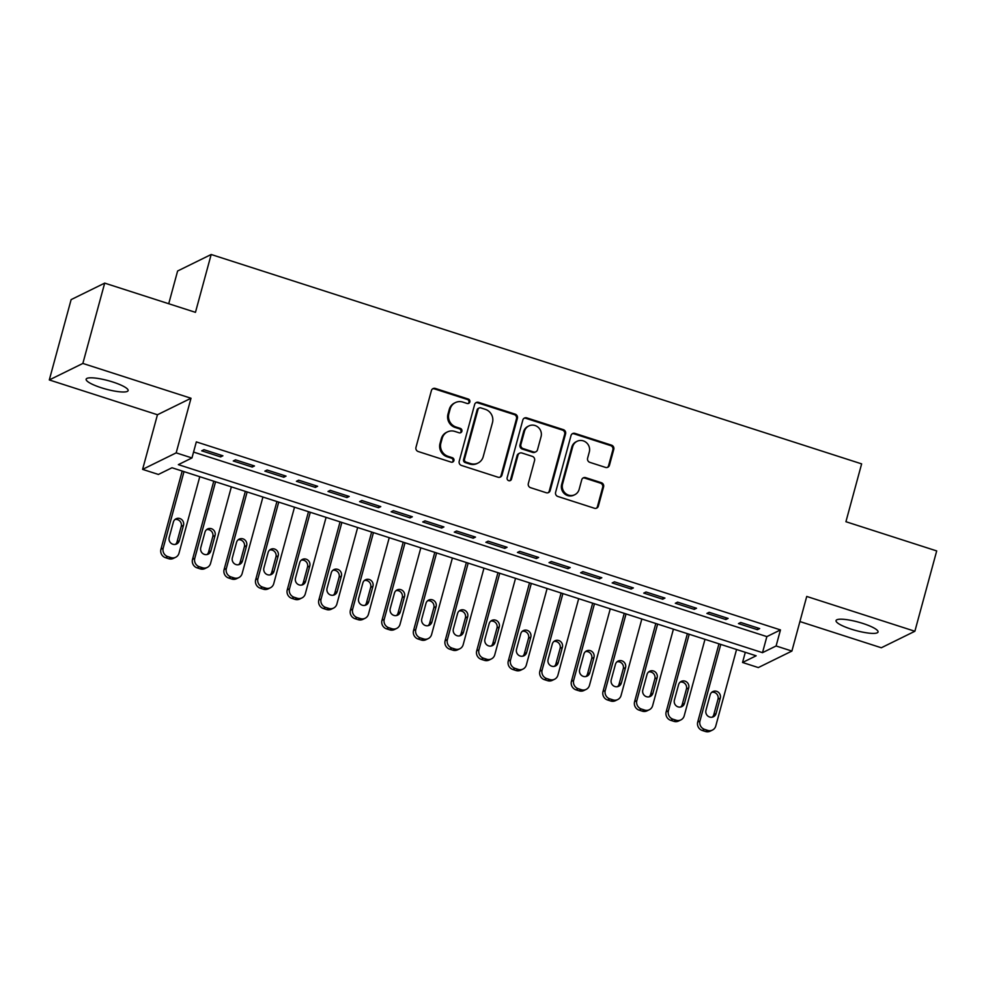 <?xml version="1.0" encoding="UTF-8"?>
<svg xmlns="http://www.w3.org/2000/svg" width="986" height="986" viewBox="0 0 986 986"><rect width="100%" height="100%" fill="white"/><g stroke="black" fill="none" stroke-linecap="round" stroke-linejoin="round"><path stroke-width="1.48" d="M469.854 401.955A2.342 2.231 63.8 0 0 468.276 399.047L435.356 388.447A3.34 3.18 63.8 0 0 431.4 390.604L415.969 447.373A3.34 3.18 63.8 0 0 418.212 451.526L451.144 462.126A2.342 2.231 63.8 0 0 453.917 460.61A2.342 2.231 63.8 0 0 452.34 457.714L448.088 456.333A10.673 10.193 63.8 0 1 440.902 443.047L442.196 438.326A10.673 10.193 63.8 0 1 454.854 431.424L459.119 432.792A2.342 2.231 63.8 0 0 461.879 431.289A2.342 2.231 63.8 0 0 460.314 428.38L456.05 427.012A10.673 10.193 63.8 0 1 448.876 413.726L450.158 408.993A10.673 10.193 63.8 0 1 462.816 402.091L467.081 403.459A2.342 2.231 63.8 0 0 469.854 401.955M468.227 403.52A2.342 2.231 63.8 0 0 467.376 399.49L434.444 388.891A3.34 3.18 63.8 0 0 432.583 388.866M452.291 462.175A2.342 2.231 63.8 0 0 451.44 458.157L447.176 456.789L448.088 456.333M460.265 432.854A2.342 2.231 63.8 0 0 459.402 428.824L455.138 427.456L456.05 427.012M862.849 623.435A21.754 4.388 -164.8 0 0 836.054 620.588A21.754 4.388 -164.8 0 0 851.238 629.154A21.754 4.388 -164.8 0 0 878.045 632.001A21.754 4.388 -164.8 0 0 862.849 623.435M112.934 382.05A21.754 4.388 -164.8 0 0 86.139 379.203A21.754 4.388 -164.8 0 0 101.324 387.757A21.754 4.388 -164.8 0 0 128.118 390.604A21.754 4.388 -164.8 0 0 112.934 382.05M605.503 467.401A3.34 3.18 63.8 0 0 609.459 465.244L613.785 449.32A3.34 3.18 63.8 0 0 611.542 445.167L574.974 433.396A3.34 3.18 63.8 0 0 571.017 435.553L555.599 492.322A3.34 3.18 63.8 0 0 557.842 496.463L594.41 508.246A3.34 3.18 63.8 0 0 598.366 506.089L603.592 486.85A3.34 3.18 63.8 0 0 601.349 482.696L585.696 477.655A3.34 3.18 63.8 0 0 581.74 479.812L579.152 489.352A8.923 8.517 63.8 0 1 565.434 493.345A8.923 8.517 63.8 0 1 562.575 484.015L572.718 446.646A8.923 8.517 63.8 0 1 586.436 442.652A8.923 8.517 63.8 0 1 589.308 451.982L587.607 458.207A3.34 3.18 63.8 0 0 589.85 462.36L605.503 467.401M776.105 645.978L791.894 651.068L758.32 667.571L742.544 662.481L756.151 655.801L171.995 467.758L158.389 474.451L142.6 469.373L176.174 452.87L191.962 457.948L178.355 464.64L762.498 652.67L776.105 645.978L780.468 629.918L196.325 441.888L191.962 457.948M104.689 283.118L82.861 363.44L49.3 379.943L71.128 299.621L104.689 283.118L195.462 312.34L211.177 254.499L861.628 463.876L845.926 521.717L936.7 550.928L914.872 631.262L806.733 596.444L791.894 651.068M49.3 379.943L157.452 414.749L191.013 398.245L82.861 363.44M191.013 398.245L176.174 452.87M517.404 418.286A3.34 3.18 63.8 0 0 515.16 414.145L478.592 402.362A3.34 3.18 63.8 0 0 474.636 404.519L459.205 461.288A3.34 3.18 63.8 0 0 461.448 465.441L498.016 477.212A3.34 3.18 63.8 0 0 501.973 475.055L517.404 418.286L516.491 418.742A3.34 3.18 63.8 0 0 514.248 414.588L477.68 402.818A3.34 3.18 63.8 0 0 475.819 402.781M526.783 417.879L563.351 429.649A3.34 3.18 63.8 0 1 565.594 433.803L550.176 490.572A3.34 3.18 63.8 0 1 546.219 492.729L530.567 487.688A3.34 3.18 63.8 0 1 528.323 483.534L534.572 460.511A3.34 3.18 63.8 0 0 532.329 456.37L521.951 453.018A3.34 3.18 63.8 0 0 517.995 455.175L511.487 479.147A2.342 2.231 63.8 0 1 507.889 480.194A2.342 2.231 63.8 0 1 507.149 477.754L522.827 420.036A3.34 3.18 63.8 0 1 526.783 417.879L525.871 418.323L562.451 430.093L563.351 429.649M799.905 621.55L881.311 647.765L914.872 631.262M222.898 455.791L203.954 449.69L201.686 450.812L220.63 456.912L222.898 455.791M254.474 465.959L235.531 459.858L233.263 460.967L252.206 467.068L254.474 465.959M286.051 476.115L267.107 470.026L264.84 471.135L283.783 477.236L286.051 476.115M317.628 486.283L298.684 480.182L296.416 481.304L315.36 487.404L317.628 486.283M349.204 496.451L330.261 490.35L327.993 491.459L346.936 497.56L349.204 496.451M380.781 506.607L361.837 500.518L359.57 501.627L378.513 507.728L380.781 506.607M412.358 516.775L393.402 510.674L391.134 511.796L410.09 517.896L412.358 516.775M443.922 526.943L424.978 520.842L422.711 521.951L441.654 528.052L443.922 526.943M475.498 537.099L456.555 531.01L454.287 532.12L473.231 538.22L475.498 537.099M507.075 547.267L488.132 541.166L485.864 542.288L504.807 548.389L507.075 547.267M538.652 557.435L519.708 551.334L517.44 552.443L536.384 558.544L538.652 557.435M570.228 567.591L551.285 561.502L549.017 562.612L567.961 568.712L570.228 567.591M601.805 577.759L582.862 571.658L580.594 572.78L599.537 578.868L601.805 577.759M633.382 587.927L614.438 581.826L612.17 582.936L631.114 589.036L633.382 587.927M664.958 598.083L646.015 591.994L643.747 593.104L662.691 599.205L664.958 598.083M696.535 608.251L677.592 602.15L675.324 603.272L694.267 609.36L696.535 608.251M728.112 618.419L709.156 612.318L706.888 613.428L725.844 619.528L728.112 618.419M193.552 452.069L766.861 636.611L780.468 629.918M738.465 623.596L757.408 629.697L759.676 628.575L740.732 622.486L738.465 623.596M211.177 254.499L177.616 271.002L168.729 303.725M745.305 652.301L742.544 662.481M157.452 414.749L142.6 469.373M766.861 636.611L762.498 652.67M220.63 456.912L221.098 455.212M252.206 467.068L252.662 465.38M283.783 477.236L284.239 475.535M315.36 487.404L315.816 485.704M346.936 497.56L347.392 495.872M378.513 507.728L378.969 506.028M410.09 517.896L410.546 516.196M441.654 528.052L442.122 526.364M473.231 538.22L473.699 536.52M504.807 548.389L505.276 546.688M536.384 558.544L536.852 556.856M567.961 568.712L568.417 567.012M599.537 578.868L599.993 577.18M631.114 589.036L631.57 587.336M662.691 599.205L663.147 597.504M694.267 609.36L694.723 607.672M725.844 619.528L726.3 617.828M757.408 629.697L757.877 627.996M455.372 402.608L454.46 403.052A10.673 10.193 63.8 0 0 449.259 409.436L450.158 408.993M455.138 427.456A10.673 10.193 63.8 0 1 447.964 414.169L449.259 409.436M447.397 431.93L446.485 432.373A10.673 10.193 63.8 0 0 441.284 438.77L442.196 438.326M447.176 456.789A10.673 10.193 63.8 0 1 440.002 443.503L441.284 438.77M499.877 477.236A3.34 3.18 63.8 0 0 501.073 475.498L516.491 418.742M480.798 407.884A2.342 2.231 63.8 0 0 478.025 409.387L464.492 459.217A2.342 2.231 63.8 0 0 466.058 462.126L470.556 463.568A10.673 10.193 63.8 0 0 483.214 456.666L492.47 422.612A10.673 10.193 63.8 0 0 485.285 409.326L480.798 407.884M479.171 407.994L478.259 408.438A2.342 2.231 63.8 0 0 477.125 409.831L478.025 409.387M478 463.063L477.101 463.506A10.673 10.193 63.8 0 1 469.644 464.012L465.145 462.57A2.342 2.231 63.8 0 1 463.58 459.661L477.125 409.831M548.068 492.753A3.34 3.18 63.8 0 0 549.264 491.016L564.682 434.247A3.34 3.18 63.8 0 0 562.451 430.093M519.622 453.178L518.71 453.622A3.34 3.18 63.8 0 0 517.083 455.618L510.575 479.59L511.487 479.147M509.861 480.712A2.342 2.231 63.8 0 0 510.575 479.59M541.067 436.625A8.923 8.517 63.8 0 0 528.841 425.952A8.923 8.517 63.8 0 0 524.49 431.289L520.904 444.452A3.34 3.18 63.8 0 0 523.147 448.605L533.537 451.945A3.34 3.18 63.8 0 0 537.493 449.789L541.067 436.625M528.841 425.952L527.929 426.396A8.923 8.517 63.8 0 0 523.578 431.732L524.49 431.289M535.866 451.785L534.954 452.241A3.34 3.18 63.8 0 1 532.625 452.389L522.247 449.049A3.34 3.18 63.8 0 1 520.004 444.896L523.578 431.732M525.871 418.323A3.34 3.18 63.8 0 0 524.022 418.298M577.081 441.309L576.169 441.753A8.923 8.517 63.8 0 0 571.818 447.089L572.718 446.646M574.801 494.689L573.889 495.145A8.923 8.517 63.8 0 1 561.663 484.459L571.818 447.089M596.271 508.271A3.34 3.18 63.8 0 0 597.454 506.533L602.692 487.294A3.34 3.18 63.8 0 0 600.449 483.14L584.797 478.099A3.34 3.18 63.8 0 0 582.936 478.074M607.364 467.426A3.34 3.18 63.8 0 0 608.559 465.688L612.885 449.764A3.34 3.18 63.8 0 0 610.642 445.61L574.074 433.84A3.34 3.18 63.8 0 0 572.213 433.815M182.188 471.037L160.94 549.239A6.803 6.495 -116.2 0 0 165.512 557.694L168.668 558.717A6.803 6.495 -116.2 0 0 173.413 558.384L175.681 557.275A6.803 6.495 63.8 0 0 178.996 553.208L199.776 476.706M175.681 557.275A6.803 6.495 63.8 0 1 170.935 557.595L167.78 556.585A6.803 6.495 63.8 0 1 163.208 548.117L184 471.628M175.446 544.383A5.435 5.189 63.8 0 0 177.036 541.832L181.227 526.413A5.435 5.189 63.8 0 0 174.978 519.499M179.304 540.722L183.495 525.304A5.435 5.189 63.8 0 0 176.038 518.796A5.435 5.189 63.8 0 0 173.388 522.05L169.198 537.469A5.435 5.189 63.8 0 0 176.642 543.976A5.435 5.189 63.8 0 0 179.304 540.722L177.036 541.832M213.765 481.205L192.516 559.395A6.803 6.495 -116.2 0 0 197.089 567.862L200.244 568.873A6.803 6.495 -116.2 0 0 204.989 568.552L207.257 567.431A6.803 6.495 63.8 0 0 210.573 563.363L231.353 486.874M207.257 567.431A6.803 6.495 63.8 0 1 202.512 567.763L199.357 566.74A6.803 6.495 63.8 0 1 194.784 558.286L215.564 481.784M207.011 554.551A5.435 5.189 63.8 0 0 208.601 552L212.791 536.581A5.435 5.189 63.8 0 0 206.555 529.655M210.868 550.891L215.059 535.46A5.435 5.189 63.8 0 0 207.615 528.952A5.435 5.189 63.8 0 0 204.965 532.206L200.774 547.637A5.435 5.189 63.8 0 0 208.219 554.144A5.435 5.189 63.8 0 0 210.868 550.891L208.601 552M245.341 491.373L224.093 569.563A6.803 6.495 -116.2 0 0 228.666 578.018L231.821 579.041A6.803 6.495 -116.2 0 0 236.566 578.708L238.834 577.599A6.803 6.495 63.8 0 0 242.149 573.532L262.929 497.03M238.834 577.599A6.803 6.495 63.8 0 1 234.089 577.919L230.934 576.909A6.803 6.495 63.8 0 1 226.361 568.454L247.141 491.952M238.587 564.719A5.435 5.189 63.8 0 0 240.177 562.168L244.368 546.737A5.435 5.189 63.8 0 0 238.131 539.823M242.445 561.046L246.636 545.628A5.435 5.189 63.8 0 0 239.191 539.12A5.435 5.189 63.8 0 0 236.541 542.374L232.351 557.793A5.435 5.189 63.8 0 0 239.795 564.3A5.435 5.189 63.8 0 0 242.445 561.046L240.177 562.168M276.918 501.529L255.67 579.731A6.803 6.495 -116.2 0 0 260.242 588.186L263.398 589.197A6.803 6.495 -116.2 0 0 268.143 588.876L270.411 587.767A6.803 6.495 63.8 0 0 273.726 583.7L294.506 507.198M270.411 587.767A6.803 6.495 63.8 0 1 265.665 588.087L262.51 587.077A6.803 6.495 63.8 0 1 257.938 578.609L278.718 502.12M270.164 574.875A5.435 5.189 63.8 0 0 271.754 572.324L275.944 556.905A5.435 5.189 63.8 0 0 269.696 549.991M274.022 571.214L278.212 555.796A5.435 5.189 63.8 0 0 270.768 549.288A5.435 5.189 63.8 0 0 268.106 552.542L263.915 567.961A5.435 5.189 63.8 0 0 271.372 574.468A5.435 5.189 63.8 0 0 274.022 571.214L271.754 572.324M308.495 511.697L287.246 589.887A6.803 6.495 -116.2 0 0 291.819 598.354L294.974 599.365A6.803 6.495 -116.2 0 0 299.719 599.044L301.987 597.923A6.803 6.495 63.8 0 0 305.303 593.855L326.083 517.367M301.987 597.923A6.803 6.495 63.8 0 1 297.242 598.255L294.087 597.233A6.803 6.495 63.8 0 1 289.514 588.778L310.294 512.276M301.741 585.043A5.435 5.189 63.8 0 0 303.331 582.492L307.521 567.073A5.435 5.189 63.8 0 0 301.272 560.147M305.598 581.383L309.789 565.952A5.435 5.189 63.8 0 0 302.345 559.444A5.435 5.189 63.8 0 0 299.682 562.698L295.492 578.129A5.435 5.189 63.8 0 0 302.949 584.636A5.435 5.189 63.8 0 0 305.598 581.383L303.331 582.492M340.059 521.865L318.823 600.055A6.803 6.495 -116.2 0 0 323.383 608.51L326.551 609.533A6.803 6.495 -116.2 0 0 331.296 609.2L333.564 608.091A6.803 6.495 63.8 0 0 336.879 604.024L357.659 527.522M333.564 608.091A6.803 6.495 63.8 0 1 328.819 608.411L325.651 607.401A6.803 6.495 63.8 0 1 321.091 598.946L341.871 522.444M333.317 595.211A5.435 5.189 63.8 0 0 334.907 592.66L339.098 577.229A5.435 5.189 63.8 0 0 332.849 570.315M337.175 591.538L341.366 576.12A5.435 5.189 63.8 0 0 333.909 569.612A5.435 5.189 63.8 0 0 331.259 572.866L327.069 588.285A5.435 5.189 63.8 0 0 334.525 594.792A5.435 5.189 63.8 0 0 337.175 591.538L334.907 592.66M371.636 532.021L350.4 610.223A6.803 6.495 -116.2 0 0 354.96 618.678L358.128 619.689A6.803 6.495 -116.2 0 0 362.873 619.368L365.14 618.259A6.803 6.495 63.8 0 0 368.456 614.192L389.236 537.69M365.14 618.259A6.803 6.495 63.8 0 1 360.395 618.579L357.228 617.569A6.803 6.495 63.8 0 1 352.668 609.101L373.447 532.613M364.894 605.367A5.435 5.189 63.8 0 0 366.484 602.816L370.674 587.397A5.435 5.189 63.8 0 0 364.426 580.483M368.752 601.707L372.942 586.288A5.435 5.189 63.8 0 0 365.486 579.78A5.435 5.189 63.8 0 0 362.836 583.034L358.645 598.453A5.435 5.189 63.8 0 0 366.102 604.96A5.435 5.189 63.8 0 0 368.752 601.707L366.484 602.816M403.212 542.189L381.964 620.379A6.803 6.495 -116.2 0 0 386.537 628.846L389.692 629.857A6.803 6.495 -116.2 0 0 394.437 629.536L396.705 628.415A6.803 6.495 63.8 0 0 400.02 624.348L420.812 547.859M396.705 628.415A6.803 6.495 63.8 0 1 391.96 628.748L388.804 627.725A6.803 6.495 63.8 0 1 384.244 619.27L405.024 542.768M396.471 615.535A5.435 5.189 63.8 0 0 398.061 612.984L402.251 597.565A5.435 5.189 63.8 0 0 396.002 590.639M400.328 611.875L404.519 596.444A5.435 5.189 63.8 0 0 397.062 589.936A5.435 5.189 63.8 0 0 394.412 593.19L390.222 608.621A5.435 5.189 63.8 0 0 397.678 615.128A5.435 5.189 63.8 0 0 400.328 611.875L398.061 612.984M434.789 552.357L413.541 630.547A6.803 6.495 -116.2 0 0 418.113 639.002L421.269 640.025A6.803 6.495 -116.2 0 0 426.014 639.692L428.281 638.583A6.803 6.495 63.8 0 0 431.597 634.516L452.389 558.014M428.281 638.583A6.803 6.495 63.8 0 1 423.536 638.903L420.381 637.893A6.803 6.495 63.8 0 1 415.809 629.438L436.601 552.936M428.047 625.703A5.435 5.189 63.8 0 0 429.637 623.152L433.828 607.721A5.435 5.189 63.8 0 0 427.579 600.807M431.905 622.03L436.095 606.612A5.435 5.189 63.8 0 0 428.639 600.104A5.435 5.189 63.8 0 0 425.989 603.358L421.798 618.777A5.435 5.189 63.8 0 0 429.255 625.284A5.435 5.189 63.8 0 0 431.905 622.03L429.637 623.152M466.366 562.513L445.117 640.715A6.803 6.495 -116.2 0 0 449.69 649.17L452.845 650.181A6.803 6.495 -116.2 0 0 457.59 649.86L459.858 648.751A6.803 6.495 63.8 0 0 463.173 644.684L483.966 568.183M459.858 648.751A6.803 6.495 63.8 0 1 455.113 649.071L451.958 648.061A6.803 6.495 63.8 0 1 447.385 639.594L468.177 563.105M459.624 635.859A5.435 5.189 63.8 0 0 461.214 633.308L465.404 617.889A5.435 5.189 63.8 0 0 459.156 610.975M463.482 632.199L467.672 616.78A5.435 5.189 63.8 0 0 460.215 610.272A5.435 5.189 63.8 0 0 457.566 613.526L453.375 628.945A5.435 5.189 63.8 0 0 460.819 635.452A5.435 5.189 63.8 0 0 463.482 632.199L461.214 633.308M497.942 572.681L476.694 650.871A6.803 6.495 -116.2 0 0 481.267 659.338L484.422 660.349A6.803 6.495 -116.2 0 0 489.167 660.028L491.435 658.907A6.803 6.495 63.8 0 0 494.75 654.84L515.53 578.351M491.435 658.907A6.803 6.495 63.8 0 1 486.69 659.24L483.534 658.217A6.803 6.495 63.8 0 1 478.962 649.762L499.754 573.26M491.188 646.027A5.435 5.189 63.8 0 0 492.79 643.476L496.981 628.057A5.435 5.189 63.8 0 0 490.732 621.131M495.058 642.367L499.249 626.936A5.435 5.189 63.8 0 0 491.792 620.428A5.435 5.189 63.8 0 0 489.142 623.682L484.952 639.113A5.435 5.189 63.8 0 0 492.396 645.62A5.435 5.189 63.8 0 0 495.058 642.367L492.79 643.476M529.519 582.849L508.271 661.039A6.803 6.495 -116.2 0 0 512.843 669.494L515.998 670.517A6.803 6.495 -116.2 0 0 520.744 670.184L523.011 669.075A6.803 6.495 63.8 0 0 526.327 665.008L547.107 588.506M523.011 669.075A6.803 6.495 63.8 0 1 518.266 669.395L515.111 668.385A6.803 6.495 63.8 0 1 510.538 659.93L531.318 583.429M522.765 656.195A5.435 5.189 63.8 0 0 524.355 653.644L528.545 638.213A5.435 5.189 63.8 0 0 522.309 631.299M526.623 652.522L530.813 637.104A5.435 5.189 63.8 0 0 523.369 630.596A5.435 5.189 63.8 0 0 520.719 633.85L516.528 649.269A5.435 5.189 63.8 0 0 523.973 655.776A5.435 5.189 63.8 0 0 526.623 652.522L524.355 653.644M561.096 593.005L539.847 671.207A6.803 6.495 -116.2 0 0 544.42 679.662L547.575 680.673A6.803 6.495 -116.2 0 0 552.32 680.352L554.588 679.243A6.803 6.495 63.8 0 0 557.903 675.176L578.683 598.675M554.588 679.243A6.803 6.495 63.8 0 1 549.843 679.564L546.688 678.541A6.803 6.495 63.8 0 1 542.115 670.086L562.895 593.597M554.342 666.351A5.435 5.189 63.8 0 0 555.931 663.8L560.122 648.381A5.435 5.189 63.8 0 0 553.885 641.467M558.199 662.691L562.39 647.272A5.435 5.189 63.8 0 0 554.945 640.764A5.435 5.189 63.8 0 0 552.296 644.018L548.105 659.437A5.435 5.189 63.8 0 0 555.549 665.944A5.435 5.189 63.8 0 0 558.199 662.691L555.931 663.8M592.672 603.173L571.424 681.363A6.803 6.495 -116.2 0 0 575.997 689.83L579.152 690.841A6.803 6.495 -116.2 0 0 583.897 690.52L586.165 689.399A6.803 6.495 63.8 0 0 589.48 685.332L610.26 608.843M586.165 689.399A6.803 6.495 63.8 0 1 581.42 689.732L578.264 688.709A6.803 6.495 63.8 0 1 573.692 680.254L594.472 603.752M585.918 676.519A5.435 5.189 63.8 0 0 587.508 673.968L591.699 658.549A5.435 5.189 63.8 0 0 585.45 651.623M589.776 672.846L593.966 657.428A5.435 5.189 63.8 0 0 586.522 650.92A5.435 5.189 63.8 0 0 583.86 654.174L579.669 669.605A5.435 5.189 63.8 0 0 587.126 676.113A5.435 5.189 63.8 0 0 589.776 672.846L587.508 673.968M624.249 613.341L603.001 691.531A6.803 6.495 -116.2 0 0 607.573 699.986L610.728 701.009A6.803 6.495 -116.2 0 0 615.474 700.676L617.741 699.567A6.803 6.495 63.8 0 0 621.057 695.5L641.837 618.998M617.741 699.567A6.803 6.495 63.8 0 1 612.996 699.887L609.841 698.877A6.803 6.495 63.8 0 1 605.268 690.41L626.048 613.921M617.495 686.687A5.435 5.189 63.8 0 0 619.085 684.136L623.275 668.705A5.435 5.189 63.8 0 0 617.026 661.791M621.353 683.015L625.543 667.596A5.435 5.189 63.8 0 0 618.099 661.088A5.435 5.189 63.8 0 0 615.437 664.342L611.246 679.761A5.435 5.189 63.8 0 0 618.703 686.268A5.435 5.189 63.8 0 0 621.353 683.015L619.085 684.136M655.813 623.497L634.577 701.699A6.803 6.495 -116.2 0 0 639.138 710.154L642.305 711.165A6.803 6.495 -116.2 0 0 647.05 710.844L649.318 709.735A6.803 6.495 63.8 0 0 652.633 705.656L673.413 629.167M649.318 709.735A6.803 6.495 63.8 0 1 644.573 710.056L641.405 709.033A6.803 6.495 63.8 0 1 636.845 700.578L657.625 624.089M649.071 696.843A5.435 5.189 63.8 0 0 650.661 694.292L654.852 678.873A5.435 5.189 63.8 0 0 648.603 671.959M652.929 693.183L657.12 677.764A5.435 5.189 63.8 0 0 649.663 671.256A5.435 5.189 63.8 0 0 647.013 674.51L642.823 689.929A5.435 5.189 63.8 0 0 650.279 696.436A5.435 5.189 63.8 0 0 652.929 693.183L650.661 694.292M687.39 633.665L666.154 711.855A6.803 6.495 -116.2 0 0 670.714 720.322L673.882 721.333A6.803 6.495 -116.2 0 0 678.627 721.012L680.895 719.891A6.803 6.495 63.8 0 0 684.21 715.824L704.99 639.322M680.895 719.891A6.803 6.495 63.8 0 1 676.149 720.224L672.982 719.201A6.803 6.495 63.8 0 1 668.422 710.746L689.202 634.245M680.648 707.011A5.435 5.189 63.8 0 0 682.238 704.46L686.429 689.041A5.435 5.189 63.8 0 0 680.18 682.115M684.506 703.338L688.696 687.92A5.435 5.189 63.8 0 0 681.24 681.412A5.435 5.189 63.8 0 0 678.59 684.666L674.399 700.097A5.435 5.189 63.8 0 0 681.856 706.605A5.435 5.189 63.8 0 0 684.506 703.338L682.238 704.46M718.967 643.833L697.718 722.023A6.803 6.495 -116.2 0 0 702.291 730.478L705.446 731.501A6.803 6.495 -116.2 0 0 710.191 731.168L712.459 730.059A6.803 6.495 63.8 0 0 715.774 725.992L736.567 649.491M712.459 730.059A6.803 6.495 63.8 0 1 707.714 730.38L704.559 729.369A6.803 6.495 63.8 0 1 699.986 720.902L720.778 644.413M712.225 717.179A5.435 5.189 63.8 0 0 713.815 714.628L718.005 699.197A5.435 5.189 63.8 0 0 711.756 692.283M716.082 713.507L720.273 698.088A5.435 5.189 63.8 0 0 712.816 691.58A5.435 5.189 63.8 0 0 710.167 694.834L705.976 710.253A5.435 5.189 63.8 0 0 713.433 716.76A5.435 5.189 63.8 0 0 716.082 713.507L713.815 714.628M467.376 399.49L468.276 399.047M451.44 458.157L452.34 457.714M459.402 428.824L460.314 428.38M447.964 414.169L448.876 413.726M440.002 443.503L440.902 443.047M434.444 388.891L435.356 388.447M501.073 475.498L501.973 475.055M477.68 402.818L478.592 402.362M514.248 414.588L515.16 414.145M463.58 459.661L464.492 459.217M465.145 462.57L466.058 462.126M469.644 464.012L470.556 463.568M564.682 434.247L565.594 433.803M549.264 491.016L550.176 490.572M517.083 455.618L517.995 455.175M520.004 444.896L520.904 444.452M522.247 449.049L523.147 448.605M532.625 452.389L533.537 451.945M561.663 484.459L562.575 484.015M584.797 478.099L585.696 477.655M600.449 483.14L601.349 482.696M602.692 487.294L603.592 486.85M597.454 506.533L598.366 506.089M574.074 433.84L574.974 433.396M610.642 445.61L611.542 445.167M612.885 449.764L613.785 449.32M608.559 465.688L609.459 465.244M163.208 548.117L160.94 549.239M167.78 556.585L165.512 557.694M170.935 557.595L168.668 558.717M181.227 526.413L183.495 525.304M194.784 558.286L192.516 559.395M199.357 566.74L197.089 567.862M202.512 567.763L200.244 568.873M212.791 536.581L215.059 535.46M226.361 568.454L224.093 569.563M230.934 576.909L228.666 578.018M234.089 577.919L231.821 579.041M244.368 546.737L246.636 545.628M257.938 578.609L255.67 579.731M262.51 587.077L260.242 588.186M265.665 588.087L263.398 589.197M275.944 556.905L278.212 555.796M289.514 588.778L287.246 589.887M294.087 597.233L291.819 598.354M297.242 598.255L294.974 599.365M307.521 567.073L309.789 565.952M321.091 598.946L318.823 600.055M325.651 607.401L323.383 608.51M328.819 608.411L326.551 609.533M339.098 577.229L341.366 576.12M352.668 609.101L350.4 610.223M357.228 617.569L354.96 618.678M360.395 618.579L358.128 619.689M370.674 587.397L372.942 586.288M384.244 619.27L381.964 620.379M388.804 627.725L386.537 628.846M391.96 628.748L389.692 629.857M402.251 597.565L404.519 596.444M415.809 629.438L413.541 630.547M420.381 637.893L418.113 639.002M423.536 638.903L421.269 640.025M433.828 607.721L436.095 606.612M447.385 639.594L445.117 640.715M451.958 648.061L449.69 649.17M455.113 649.071L452.845 650.181M465.404 617.889L467.672 616.78M478.962 649.762L476.694 650.871M483.534 658.217L481.267 659.338M486.69 659.24L484.422 660.349M496.981 628.057L499.249 626.936M510.538 659.93L508.271 661.039M515.111 668.385L512.843 669.494M518.266 669.395L515.998 670.517M528.545 638.213L530.813 637.104M542.115 670.086L539.847 671.207M546.688 678.541L544.42 679.662M549.843 679.564L547.575 680.673M560.122 648.381L562.39 647.272M573.692 680.254L571.424 681.363M578.264 688.709L575.997 689.83M581.42 689.732L579.152 690.841M591.699 658.549L593.966 657.428M605.268 690.41L603.001 691.531M609.841 698.877L607.573 699.986M612.996 699.887L610.728 701.009M623.275 668.705L625.543 667.596M636.845 700.578L634.577 701.699M641.405 709.033L639.138 710.154M644.573 710.056L642.305 711.165M654.852 678.873L657.12 677.764M668.422 710.746L666.154 711.855M672.982 719.201L670.714 720.322M676.149 720.224L673.882 721.333M686.429 689.041L688.696 687.92M699.986 720.902L697.718 722.023M704.559 729.369L702.291 730.478M707.714 730.38L705.446 731.501M718.005 699.197L720.273 698.088"/></g></svg>
